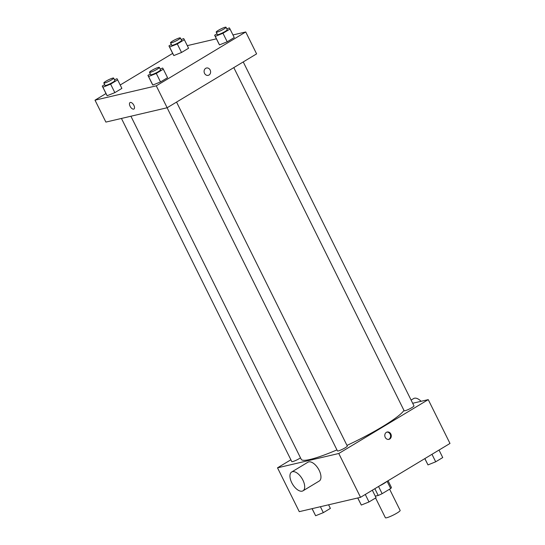 <?xml version="1.0" encoding="UTF-8"?>
<svg xmlns="http://www.w3.org/2000/svg" width="545" height="545" viewBox="0 0 545 545"><rect width="100%" height="100%" fill="white"/><g stroke="black" fill="none" stroke-linecap="round" stroke-linejoin="round"><path stroke-width="0.82" d="M375.587 497.994L385.383 517.736A8.236 1.138 -26.4 0 0 386.664 517.75A8.236 1.138 -26.4 0 0 395.186 514.099A8.236 1.138 -26.4 0 0 400.139 510.413L389.6 489.185M387.107 481.317L390.69 488.531A10.627 1.472 -26.4 0 0 391.419 487.496L388.067 480.744M390.69 488.531L382.127 493.681A10.627 1.472 -26.4 0 1 378.21 495.459L375.273 496.141M378.55 486.474L382.127 493.681M374.851 488.702L378.21 495.459M387.086 481.337A10.982 1.519 153.6 0 1 383.83 483.558A10.982 1.519 153.6 0 1 379.156 486.106M412.681 403.266L428.241 399.628L449.993 443.453L360.538 497.319L299.266 511.66L277.514 467.828L290.88 459.782M428.241 399.628L338.779 453.494L360.538 497.319M385.247 437.376A3.774 3.222 -103.2 0 1 387.182 432.015A3.774 3.222 -103.2 0 1 391.181 434.958A3.774 3.222 -103.2 0 1 388.898 439.365A3.774 3.222 -103.2 0 1 385.247 437.376M130.916 116.228L301.249 459.353A57.641 7.977 -26.4 0 0 310.18 459.435A57.641 7.977 -26.4 0 0 336.953 449.897M346.981 445.408A57.641 7.977 -26.4 0 0 403.961 410.392M338.779 453.494L277.514 467.828M233.805 67.614L404.138 410.746A5.491 0.756 -26.4 0 0 404.99 410.753A5.491 0.756 -26.4 0 0 410.671 408.321A5.491 0.756 -26.4 0 0 413.975 405.868L243.24 61.932M167.111 107.76L337.45 450.906A5.491 0.756 -26.4 0 0 338.302 450.913A5.491 0.756 -26.4 0 0 343.984 448.481A5.491 0.756 -26.4 0 0 347.288 446.021L176.553 102.085M300.499 457.848A5.491 0.756 153.6 0 1 295.192 460.689A5.491 0.756 153.6 0 1 291.779 461.588L121.44 118.442M291.657 472.011L307.918 462.215A10.982 5.511 58.9 0 1 308.749 461.881A10.982 5.511 58.9 0 1 318.75 469.538A10.982 5.511 58.9 0 1 319.247 481.024L302.986 490.82A10.982 5.511 58.9 0 1 292.597 484.26A10.982 5.511 58.9 0 1 291.657 472.011A10.982 5.511 58.9 0 1 292.488 471.677A10.982 5.511 58.9 0 1 302.482 479.334A10.982 5.511 58.9 0 1 302.986 490.82M421.094 401.297A10.982 5.511 -121.1 0 0 413.648 398.552L411.1 400.084M386.834 432.117A3.774 3.222 -103.2 0 1 390.479 435.121A3.774 3.222 -103.2 0 1 388.544 439.427M232.96 34.955L245.734 31.964L256.606 53.88L167.152 107.746L105.887 122.087L95.007 100.171L105.982 93.563M245.734 31.964L156.272 85.838L167.152 107.746M204.552 73.371A3.774 3.222 -103.2 0 1 206.487 68.009A3.774 3.222 -103.2 0 1 210.486 70.952A3.774 3.222 -103.2 0 1 208.21 75.36A3.774 3.222 -103.2 0 1 204.552 73.371M188.577 48.239L181.533 52.477L173.835 55.576L173.181 54.432L173.835 55.576L181.533 52.477L188.577 48.239L184.346 39.717L177.302 43.954L169.604 47.054L168.95 45.909L171.341 44.472M167.56 77.703L160.516 81.948L152.818 85.047L152.164 83.903L152.818 85.047L160.516 81.948L167.56 77.703L163.33 69.188L156.286 73.425L148.587 76.525L147.933 75.38L150.325 73.943M187.289 45.644L216.406 38.831M120.2 85L172.67 53.403M156.272 85.838L95.007 100.171M234.248 37.55L227.204 41.788L219.506 44.888L218.852 43.743L219.506 44.888L227.204 41.788L234.248 37.55L230.017 29.028L222.973 33.265L215.275 36.365L214.621 35.221L217.012 33.783M121.889 88.392L114.845 92.636L107.147 95.729L106.493 94.592L107.147 95.729L114.845 92.636L121.889 88.392L117.659 79.87L110.615 84.114L102.916 87.214L102.262 86.069L104.654 84.625M130.323 102.44A3.774 1.894 58.9 0 1 133.757 105.069A3.774 1.894 58.9 0 1 133.934 109.02A3.774 1.894 58.9 0 1 130.364 106.766A3.774 1.894 58.9 0 1 130.037 102.555A3.774 1.894 58.9 0 1 130.323 102.44M133.934 109.02A3.774 1.894 58.9 0 1 130.364 106.766A3.774 1.894 58.9 0 1 130.037 102.555M206.487 68.009A3.774 3.222 -103.2 0 1 210.486 70.952A3.774 3.222 -103.2 0 1 208.204 75.36M114.484 79.74L117.005 78.725L117.659 79.87M103.836 82.976L105.042 85.408A5.491 0.756 -26.4 0 0 105.894 85.415A5.491 0.756 -26.4 0 0 111.575 82.983A5.491 0.756 -26.4 0 0 114.872 80.531L113.667 78.092A5.491 0.756 -26.4 0 0 108.414 79.856A5.491 0.756 -26.4 0 0 103.836 82.976A5.491 0.756 -26.4 0 0 104.681 82.983A5.491 0.756 -26.4 0 0 110.369 80.551A5.491 0.756 -26.4 0 0 113.667 78.092M110.615 84.114L114.845 92.636M102.916 87.214L107.147 95.729M102.262 86.069L106.493 94.592M181.172 39.581L183.692 38.572L184.346 39.717M170.524 42.817L171.73 45.255A5.491 0.756 -26.4 0 0 172.581 45.262A5.491 0.756 -26.4 0 0 178.263 42.83A5.491 0.756 -26.4 0 0 181.567 40.371L180.354 37.939A5.491 0.756 -26.4 0 0 175.102 39.696A5.491 0.756 -26.4 0 0 170.524 42.817A5.491 0.756 -26.4 0 0 171.368 42.823A5.491 0.756 -26.4 0 0 177.057 40.391A5.491 0.756 -26.4 0 0 180.354 37.939M177.302 43.954L181.533 52.477M169.604 47.054L173.835 55.576M168.95 45.909L173.181 54.432M160.155 69.052L162.676 68.043L163.33 69.188M149.507 72.287L150.713 74.726A5.491 0.756 -26.4 0 0 151.565 74.733A5.491 0.756 -26.4 0 0 157.246 72.294A5.491 0.756 -26.4 0 0 160.543 69.842L159.338 67.41A5.491 0.756 -26.4 0 0 154.085 69.167A5.491 0.756 -26.4 0 0 149.507 72.287A5.491 0.756 -26.4 0 0 150.352 72.294A5.491 0.756 -26.4 0 0 156.04 69.862A5.491 0.756 -26.4 0 0 159.338 67.41M156.286 73.425L160.516 81.948M148.587 76.525L152.818 85.047M147.933 75.38L152.164 83.903M226.843 28.899L229.363 27.884L230.017 29.028M216.195 32.135L217.401 34.567A5.491 0.756 -26.4 0 0 218.252 34.573A5.491 0.756 -26.4 0 0 223.934 32.141A5.491 0.756 -26.4 0 0 227.238 29.682L226.025 27.25A5.491 0.756 -26.4 0 0 220.773 29.008A5.491 0.756 -26.4 0 0 216.195 32.135A5.491 0.756 -26.4 0 0 217.039 32.141A5.491 0.756 -26.4 0 0 222.728 29.703A5.491 0.756 -26.4 0 0 226.025 27.25M222.973 33.265L227.204 41.788M215.275 36.365L219.506 44.888M214.621 35.221L218.852 43.743M328.594 504.793L330.379 508.403L323.335 512.641L315.637 515.74L312.04 508.669M320.399 506.714L323.335 512.641M312.122 508.649L315.637 515.74M372.33 490.221L376.05 497.714L369.006 501.952L361.308 505.052L357.711 497.98M365.286 494.458L369.006 501.952M357.793 497.967L361.308 505.052M439.018 450.061L442.738 457.555L435.7 461.799L427.995 464.899L424.8 458.624M431.974 454.305L435.7 461.799M424.868 458.583L427.995 464.899"/></g></svg>
